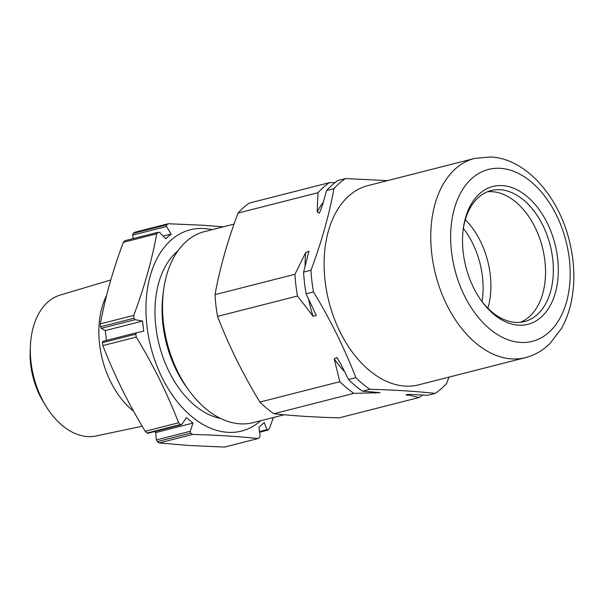 <?xml version="1.0" encoding="UTF-8"?>
<svg xmlns="http://www.w3.org/2000/svg" width="604" height="604" viewBox="0 0 604 604"><rect width="100%" height="100%" fill="white"/><g stroke="black" fill="none" stroke-linecap="round" stroke-linejoin="round"><path stroke-width="0.91" d="M166.561 226.492L132.691 235.122L133.205 233.378A118.105 76.391 75.7 0 1 134.843 232.238L168.222 223.737A118.105 76.391 75.7 0 0 166.583 224.869L166.561 226.492L171.098 234.065L165.76 238.746L159.69 232.517L158.173 232.246L124.794 240.747L158.173 232.246A118.105 76.391 75.7 0 0 156.746 233.801C151.891 260.271 144.22 287.459 133.748 315.363A118.105 76.391 75.7 0 0 133.922 318.255L135.107 319.697L142.544 321.079L105.315 330.569L106.485 340.664M124.794 240.747A118.105 76.391 75.7 0 0 123.367 242.302L156.746 233.801M171.098 234.065L163.171 236.088M132.691 235.122L133.159 238.512M223.306 226.825L203.019 225.254L168.222 223.737M142.544 321.079L143.714 331.181L136.617 332.713L135.764 334.178L102.386 342.687A118.105 76.391 75.7 0 0 102.884 345.601L136.262 337.092C153.19 364.937 167.3 393.498 178.61 422.777A118.105 76.391 75.7 0 0 180.422 424.536L181.88 424.287L186.462 417.666L192.963 423.087L155.734 432.577L156.383 439.908L190.26 431.279L192.963 423.087M102.884 345.601C114.186 374.873 128.305 403.434 145.232 431.279L178.61 422.777M145.232 431.279A118.105 76.391 75.7 0 0 147.044 433.038L180.422 424.536M148.003 432.925L147.044 433.038M154.511 431.573L155.734 432.577M190.675 433.083L157.297 441.584A118.105 76.391 75.7 0 0 159.222 442.951L192.601 434.442A118.105 76.391 75.7 0 1 190.675 433.083L190.26 431.279M157.297 441.584L156.383 439.908M192.601 434.442C217.297 435.106 239.071 436.473 257.946 438.557A118.105 76.391 75.7 0 0 259.584 437.424L260.098 435.68L258.927 427.247L264.258 422.566L266.976 429.648L267.995 430.048L259.629 432.29M159.222 442.951L189.769 445.548L224.567 447.066L257.946 438.557M267.995 430.048A118.105 76.391 75.7 0 0 269.422 428.493L273.401 417.492M45.912 406.069L43.36 401.894A61.865 40.015 -104.3 0 1 30.2 350.244L30.442 345.36A72.722 47.036 75.7 0 0 45.912 406.069A72.722 47.036 75.7 0 0 96.059 435.982L142.197 426.213M110.789 279.977L60.158 295.092A72.722 47.036 75.7 0 0 30.442 345.36M133.575 411.158A75.689 48.954 -104.3 0 1 106.561 295.545M102.386 342.687L102.74 341.343L136.542 332.728M136.617 332.713L102.74 341.343M135.107 319.697L101.238 328.327L105.315 330.569M101.238 328.327L100.543 326.764L133.922 318.255M123.367 242.302C112.888 270.207 105.224 297.394 100.37 323.865A118.105 76.391 75.7 0 0 100.543 326.764M100.37 323.865L133.748 315.363M135.764 334.178A118.105 76.391 75.7 0 0 136.262 337.092M177.938 250.834A90.472 58.52 75.7 0 0 159.199 344.876A90.472 58.52 75.7 0 0 220.656 418.489M260.739 420.724A103.85 67.172 -104.3 0 1 152.389 352.736A103.85 67.172 -104.3 0 1 204.114 228.531A103.85 67.172 -104.3 0 1 212.057 229.686M189.422 391.075L187.036 387.836A91.529 59.2 -104.3 0 1 163.088 293.838L163.624 289.852A98.565 63.752 75.7 0 0 189.422 391.075A98.565 63.752 75.7 0 0 240.105 423.834A98.565 63.752 75.7 0 0 253.25 422.634L284.129 414.767M234.035 224.092L204.575 231.596A98.565 63.752 75.7 0 0 163.624 289.852M387.617 180.596L345.45 178.58L338.074 180.453A118.105 76.391 75.7 0 0 326.598 190.517L322.498 205.043L319.403 213.129L317.153 211.906L317.976 192.714A118.105 76.391 75.7 0 1 329.459 182.65L335.182 182.521M406.077 394.548L419.176 397.477L339.214 417.847C314.714 417.198 292.94 415.831 273.869 413.732A118.105 76.391 -104.3 0 1 259.879 402.068C242.951 374.223 228.833 345.662 217.531 316.383A118.105 76.391 -104.3 0 1 215.016 294.654C219.871 268.184 227.534 240.996 238.014 213.091A118.105 76.391 -104.3 0 1 249.49 203.027L329.459 182.65M238.014 213.091L317.976 192.714M326.598 190.517L333.967 188.637A118.105 76.391 -104.3 0 1 345.45 178.58M303.601 272.079A118.105 76.391 75.7 0 0 306.115 293.816L316.269 315.492L313.053 316.232L297.493 296.013A118.105 76.391 75.7 0 1 294.978 274.276L305.692 252.57L308.938 251.196L303.601 272.079L310.977 270.207C321.449 242.302 329.112 215.115 333.967 188.637M217.531 316.383L297.493 296.013M215.016 294.654L294.978 274.276M306.115 293.816L313.491 291.936A118.105 76.391 -104.3 0 1 310.977 270.207M348.463 379.493A118.105 76.391 75.7 0 0 362.453 391.166L380.037 392.653L353.838 393.355A118.105 76.391 75.7 0 1 339.841 381.69L334.171 358.95L336.911 357.493L340.92 364.235L348.463 379.493L355.832 377.613C344.529 348.342 330.418 319.78 313.491 291.936M273.869 413.732L353.838 393.355M259.879 402.068L339.841 381.69M362.453 391.166L369.829 389.286A118.105 76.391 -104.3 0 1 355.832 377.613M410.305 394.367A110.139 71.234 75.7 0 1 407.738 395.182C405.073 394.82 405.586 394.555 409.27 394.374L427.798 395.28L435.174 393.4C416.299 391.316 394.518 389.942 369.829 389.286M448.923 377.13L446.65 383.336A118.105 76.391 -104.3 0 1 435.174 393.4M419.176 397.477A118.105 76.391 75.7 0 0 422.657 394.956M525.397 357.644L418.723 384.823A102.793 66.485 -104.3 0 1 328.916 301.63A102.793 66.485 -104.3 0 1 367.964 185.602L474.631 158.422L490.826 156.934C525.79 158.844 557.847 195.462 569.028 239.494C574.797 262.008 575.385 283.525 570.788 304.038C568.689 313.053 565.54 321.245 561.342 328.629L549.882 343.631C542.807 350.554 534.646 355.228 525.397 357.644A102.793 66.485 -104.3 0 1 435.582 274.45A102.793 66.485 -104.3 0 1 474.631 158.422M481.328 300.701A67.588 43.715 75.7 0 0 524.506 321.547A67.588 43.715 75.7 0 0 551.671 252.042A67.588 43.715 75.7 0 0 500.142 189.724A67.588 43.715 75.7 0 0 491.127 190.547A67.588 43.715 75.7 0 0 463.185 229.512M492.336 191.717A67.588 43.715 75.7 0 0 487.3 191.823A67.588 43.715 -104.3 0 1 492.336 191.717A67.588 43.715 -104.3 0 1 543.253 250.977A67.588 43.715 -104.3 0 1 520.535 322.257A67.588 43.715 75.7 0 0 543.253 250.977A67.588 43.715 75.7 0 0 492.336 191.717M502.347 185.609A71.113 45.995 -104.3 0 1 557.016 285.496A71.113 45.995 -104.3 0 1 481.924 301.532A71.113 45.995 -104.3 0 1 463.321 228.501A71.113 45.995 -104.3 0 1 502.347 185.609M487.881 308.274A67.588 43.715 75.7 0 0 465.314 219.728M463.366 228.372A67.588 43.715 -104.3 0 1 482.022 301.615M133.205 233.378L166.583 224.869M259.524 431.55L266.976 429.648M323.299 202.212A110.139 71.234 75.7 0 0 317.153 211.906M305.692 252.57A110.139 71.234 75.7 0 0 305.073 266.87M308.41 298.459A110.139 71.234 75.7 0 0 313.053 316.232M334.171 358.95A110.139 71.234 75.7 0 0 344.59 371.656M371.868 391.754A110.139 71.234 75.7 0 0 375.159 393.129M500.346 168.335A88.713 57.38 75.7 0 0 464.438 295.696A88.713 57.38 75.7 0 0 566.469 302.121A88.713 57.38 75.7 0 0 500.346 168.335M147.693 433.31L181.245 424.763M316.269 315.492L316.141 315.107"/></g></svg>
